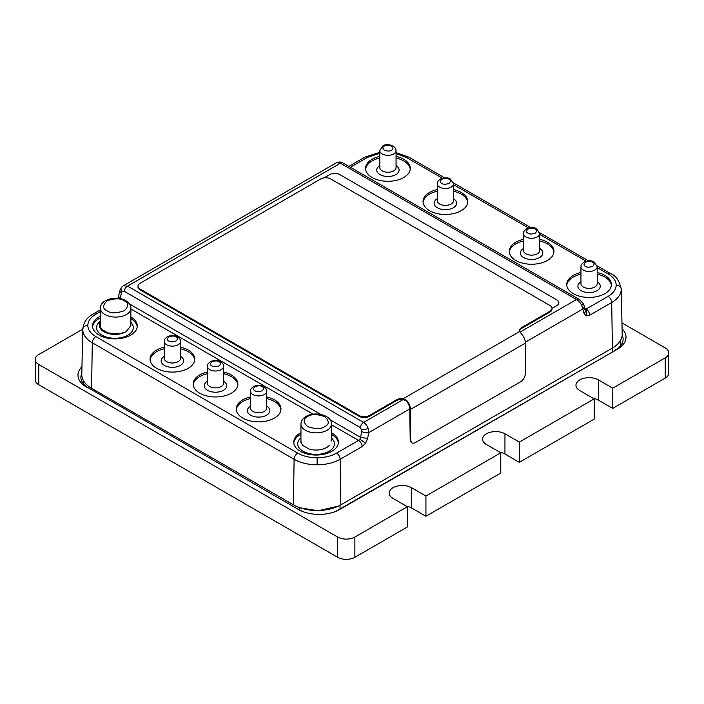 <?xml version="1.0" encoding="UTF-8"?>
<svg xmlns="http://www.w3.org/2000/svg" width="704" height="704" viewBox="0 0 704 704"><rect width="100%" height="100%" fill="white"/><g stroke="black" fill="none" stroke-linecap="round" stroke-linejoin="round"><path stroke-width="1.06" d="M207.372 383.187A8.131 4.69 0 0 0 209.757 386.505A8.131 4.69 0 0 0 218.61 387.526A8.131 4.69 0 0 0 223.626 383.187L223.626 366.318A8.131 4.69 180 0 1 218.61 370.656A8.131 4.69 180 0 1 209.757 369.635A8.131 4.69 180 0 1 207.372 366.318L207.372 383.187M164.27 358.301A8.131 4.69 -0 0 0 166.646 361.618A8.131 4.69 -0 0 0 178.147 361.618A8.131 4.69 -0 0 0 180.523 358.301L180.523 341.431A8.131 4.69 180 0 1 175.507 345.77A8.131 4.69 180 0 1 166.646 344.749A8.131 4.69 180 0 1 164.27 341.431L164.27 358.301M250.474 408.074A8.131 4.69 -0 0 0 252.859 411.391A8.131 4.69 -0 0 0 264.352 411.391A8.131 4.69 -0 0 0 266.737 408.074L266.737 391.204A8.131 4.69 180 0 1 261.721 395.542A8.131 4.69 180 0 1 252.859 394.522A8.131 4.69 180 0 1 250.474 391.204L250.474 408.074M523.477 233.587L523.477 250.466A8.131 4.69 0 0 0 525.853 253.783A8.131 4.69 0 0 0 534.714 254.795A8.131 4.69 0 0 0 539.73 250.466L539.73 233.587A8.131 4.69 180 0 1 534.714 237.926A8.131 4.69 180 0 1 525.853 236.905A8.131 4.69 180 0 1 523.477 233.587C524.172 232.214 522.034 232.514 526.786 228.712C531.221 227.198 534.538 227.251 536.721 228.879L539.73 233.587M437.263 183.814L437.263 200.693A8.131 4.69 0 0 0 439.648 204.01A8.131 4.69 0 0 0 448.501 205.022A8.131 4.69 0 0 0 453.526 200.693L453.526 183.814A8.131 4.69 180 0 1 448.501 188.153A8.131 4.69 180 0 1 439.648 187.132A8.131 4.69 180 0 1 437.263 183.814C437.958 182.442 435.82 182.741 440.581 178.939C445.016 177.426 448.325 177.478 450.507 179.106L453.526 183.814M379.79 150.638L379.79 167.561A8.131 4.69 0 0 0 382.175 170.878A8.131 4.69 0 0 0 393.668 170.878A8.131 4.69 0 0 0 396.053 167.561L396.053 150.638A8.131 4.69 180 0 1 393.668 153.956A8.131 4.69 180 0 1 384.806 154.968A8.131 4.69 180 0 1 379.79 150.638L382.809 145.922C384.991 144.294 388.3 144.241 392.735 145.754C397.496 149.556 395.349 149.266 396.053 150.638M580.95 266.772L580.95 283.694A8.131 4.69 0 0 0 583.326 287.012A8.131 4.69 0 0 0 592.187 288.033A8.131 4.69 0 0 0 597.203 283.694L597.203 266.772A8.131 4.69 180 0 1 592.187 271.11A8.131 4.69 180 0 1 583.326 270.09A8.131 4.69 180 0 1 580.95 266.772C581.645 265.399 579.506 265.69 584.258 261.897C588.694 260.383 592.011 260.436 594.194 262.055L597.203 266.772M611.38 285.358A22.352 12.901 0 0 0 604.886 277.059A22.352 12.901 0 0 0 597.203 274.164M597.203 272.501A22.352 12.901 180 0 1 604.886 275.396A22.352 12.901 180 0 1 611.433 284.522A22.352 12.901 180 0 1 597.634 296.446A22.352 12.901 180 0 1 573.276 293.647A22.352 12.901 180 0 1 566.729 284.522A22.352 12.901 180 0 1 580.95 272.501M453.526 189.552A22.352 12.901 180 0 1 461.199 192.447A22.352 12.901 180 0 1 467.746 201.573A22.352 12.901 180 0 1 453.948 213.488A22.352 12.901 180 0 1 429.59 210.698A22.352 12.901 180 0 1 423.042 201.573A22.352 12.901 180 0 1 437.263 189.552M467.702 202.4A22.352 12.901 0 0 0 461.199 194.102A22.352 12.901 0 0 0 453.526 191.206M410.23 169.215A22.352 12.901 0 0 0 403.726 160.926A22.352 12.901 0 0 0 396.053 158.022M396.053 156.367A22.352 12.901 180 0 1 403.726 159.262A22.352 12.901 180 0 1 410.274 168.388A22.352 12.901 180 0 1 396.475 180.312A22.352 12.901 180 0 1 372.117 177.514A22.352 12.901 180 0 1 365.57 168.388A22.352 12.901 180 0 1 379.79 156.367M539.73 239.325A22.352 12.901 180 0 1 547.413 242.22A22.352 12.901 180 0 1 553.96 251.346A22.352 12.901 180 0 1 540.162 263.261A22.352 12.901 180 0 1 515.794 260.471A22.352 12.901 180 0 1 509.256 251.346A22.352 12.901 180 0 1 523.477 239.325M553.907 252.173A22.352 12.901 0 0 0 547.413 243.874A22.352 12.901 0 0 0 539.73 240.979M237.802 384.903A22.352 12.901 0 0 0 231.308 376.605A22.352 12.901 0 0 0 223.626 373.71M223.626 372.046A22.352 12.901 180 0 1 231.308 374.942A22.352 12.901 180 0 1 237.855 384.067A22.352 12.901 180 0 1 224.057 395.991A22.352 12.901 180 0 1 199.698 393.193A22.352 12.901 180 0 1 193.151 384.067A22.352 12.901 180 0 1 207.372 372.046M180.523 347.16A22.352 12.901 180 0 1 188.206 350.055A22.352 12.901 180 0 1 194.744 359.181A22.352 12.901 180 0 1 180.946 371.105A22.352 12.901 180 0 1 156.587 368.306A22.352 12.901 180 0 1 150.04 359.181A22.352 12.901 180 0 1 164.27 347.16M194.7 360.017A22.352 12.901 0 0 0 188.206 351.718A22.352 12.901 0 0 0 180.523 348.823M137.227 326.832A22.352 12.901 0 0 0 130.882 318.63M130.882 316.967A22.352 12.901 180 0 1 137.271 326.005A22.352 12.901 180 0 1 123.473 337.92A22.352 12.901 180 0 1 99.114 335.13A22.352 12.901 180 0 1 92.567 326.005A22.352 12.901 180 0 1 100.399 316.193M266.737 396.933A22.352 12.901 180 0 1 274.41 399.828A22.352 12.901 180 0 1 280.958 408.954A22.352 12.901 180 0 1 267.159 420.878A22.352 12.901 180 0 1 242.801 418.079A22.352 12.901 180 0 1 236.254 408.954A22.352 12.901 180 0 1 250.474 396.933M280.914 409.79A22.352 12.901 0 0 0 274.41 401.491A22.352 12.901 0 0 0 266.737 398.596M338.386 442.966A22.352 12.901 0 0 0 331.883 434.676A22.352 12.901 0 0 0 331.434 434.421M331.434 432.758A22.352 12.901 180 0 1 331.883 433.013A22.352 12.901 180 0 1 338.43 442.138A22.352 12.901 180 0 1 324.632 454.062A22.352 12.901 180 0 1 300.274 451.264A22.352 12.901 180 0 1 293.726 442.138A22.352 12.901 180 0 1 300.951 432.634M379.79 165.616A11.176 6.45 0 0 0 380.019 174.61A11.176 6.45 0 0 0 395.71 174.671A11.176 6.45 0 0 0 396.053 165.616M437.263 198.748A11.238 6.486 0 0 0 437.448 207.812A11.238 6.486 0 0 0 453.244 207.865A11.238 6.486 0 0 0 453.526 198.748M539.73 248.521A11.238 6.486 180 0 1 539.458 257.638A11.238 6.486 180 0 1 523.662 257.585A11.238 6.486 180 0 1 523.477 248.521M597.203 281.758A11.176 6.45 180 0 1 596.869 290.814A11.176 6.45 180 0 1 581.178 290.743A11.176 6.45 180 0 1 580.95 281.758M300.837 441.258L302.544 445.298L309.074 449.073C313.72 450.384 318.393 450.384 323.083 449.073L326.858 447.48L329.613 445.298M300.951 437.8A18.348 10.595 0 0 0 304.348 451.942A18.348 10.595 0 0 0 329.05 451.29A18.348 10.595 0 0 0 331.434 437.994M250.474 406.138A11.238 6.486 -0 0 0 250.756 415.254A11.238 6.486 -0 0 0 266.552 415.202A11.238 6.486 -0 0 0 266.737 406.138M207.372 381.251A11.238 6.486 0 0 0 207.557 390.315A11.238 6.486 0 0 0 223.353 390.368A11.238 6.486 0 0 0 223.626 381.251M180.523 356.365A11.238 6.486 180 0 1 180.338 365.429A11.238 6.486 180 0 1 164.542 365.482A11.238 6.486 180 0 1 164.27 356.365M100.399 321.878A15.567 8.985 180 0 0 99.352 325.125A15.567 8.985 180 0 0 103.91 331.478A15.567 8.985 180 0 0 124.256 332.323L125.998 331.857L130.882 325.644L130.882 308.282A15.242 8.8 180 0 1 121.475 316.413A15.242 8.8 180 0 1 104.87 314.503A15.242 8.8 180 0 1 100.399 308.282L100.399 327.791M130.882 322.432A18.348 10.595 180 0 1 127.899 335.148A18.348 10.595 180 0 1 102.802 335.614A18.348 10.595 180 0 1 100.399 321.182M124.256 332.587A15.567 8.985 180 0 1 103.91 331.751A15.567 8.985 180 0 1 99.352 325.389A15.567 8.985 180 0 1 99.352 325.257M99.686 325.125L101.385 329.164L107.923 332.939L117.586 333.784A15.242 8.8 180 0 0 124.256 332.323M584.082 305.598L585.376 310.059A5.078 3.555 163.8 0 1 585.376 310.068A5.078 3.555 163.8 0 1 584.091 313.482L581.715 305.474C580.527 303.019 578.776 301.03 576.462 299.517A5.078 2.93 -60 0 1 579.005 299.262L582.877 303.037L584.082 305.598A5.078 3.555 -16.2 0 1 582.798 309.021L525.36 342.179M81.814 373.19A26.418 15.25 0 0 0 80.89 377.186A26.418 15.25 0 0 0 88.625 387.966L298.364 509.441A29.322 16.931 0 0 0 303.31 511.738A29.322 16.931 0 0 0 334.884 511.738A29.322 16.931 0 0 0 339.83 509.441L617.426 349.175A29.322 16.931 0 0 0 622.098 328.75M298.364 509.441L88.625 387.966M300.414 510.242A26.418 15.25 0 0 0 304.119 512.028M334.074 512.028A26.418 15.25 0 0 0 337.779 510.242L339.83 509.441M617.426 349.175L337.779 510.242M615.375 349.976A26.418 15.25 0 0 0 623.11 339.196A26.418 15.25 0 0 0 622.186 335.192M81.954 366.687A29.322 16.931 0 0 0 86.574 387.165M35.2 359.515L35.2 379.755A12.188 7.04 0 0 0 38.773 384.736L337.63 557.278A12.188 7.04 0 0 0 354.878 557.278L407.387 526.962L407.387 506.722L354.878 537.038A12.188 7.04 180 0 1 337.63 537.038L38.773 364.496A12.188 7.04 180 0 1 35.2 359.515A12.188 7.04 180 0 1 38.773 354.543L82.755 329.146M407.387 506.722L393.026 498.423A13.103 7.568 180 0 1 389.18 493.073A13.103 7.568 180 0 1 397.276 486.086A13.103 7.568 180 0 1 411.558 487.722L425.929 496.021L425.929 516.261L500.782 473.044L500.782 452.795L425.929 496.021M500.782 452.795L486.411 444.506A13.103 7.568 180 0 1 482.574 439.155A13.103 7.568 180 0 1 490.67 432.159A13.103 7.568 180 0 1 504.953 433.805L519.323 442.094L519.323 462.334L594.176 419.118L594.176 398.878L519.323 442.094M594.176 398.878L579.806 390.579A13.103 7.568 180 0 1 575.969 385.229A13.103 7.568 180 0 1 584.065 378.242A13.103 7.568 180 0 1 598.347 379.878L612.709 388.177L612.709 408.417L665.227 378.101A12.188 7.04 0 0 0 668.8 373.12L668.8 352.88A12.188 7.04 180 0 1 665.227 357.861L612.709 388.177M621.975 322.925L665.227 347.899A12.188 7.04 180 0 1 668.8 352.88M406.349 506.123A13.103 7.568 180 0 1 411.558 507.962L425.929 516.261M499.743 452.197A13.103 7.568 180 0 1 504.953 454.045L519.323 462.334M593.138 398.279A13.103 7.568 180 0 1 598.347 400.118L612.709 408.417M520.186 332.006L576.462 299.517L340.402 163.222L336.512 162.721C339.064 161.709 341.211 161.788 342.936 162.976L342.936 162.976A5.078 2.93 120 0 0 340.402 163.222L127.538 286.123A5.078 2.93 120 0 0 124.071 291.174L360.14 427.46L361.706 429.933L368.262 428.71L368.764 432.59L367.62 438.46L365.587 443.238L359.841 439.164L358.565 440.431L331.434 424.758M361.706 429.933L361.706 431.49A5.078 1.998 11 0 0 368.764 432.59L409.737 408.927L410.194 439.446L411.831 442.79M120.349 298.663L118.545 296.472L119.838 290.699A5.078 2.103 12.6 0 0 119.838 290.699L121.581 287.223L123.297 285.824L127.538 286.123L363.598 422.418C365.878 423.949 367.426 426.043 368.262 428.71M361.706 431.49L360.571 437.36L367.62 438.46M330.018 419.716L360.571 437.36L359.841 439.164M99.889 326.559L100.399 325.327M300.951 434.298A22.352 12.901 0 0 0 293.77 442.966M250.474 398.596A22.352 12.901 0 0 0 236.298 409.79M100.399 317.847A22.352 12.901 0 0 0 92.62 326.832M164.27 348.823A22.352 12.901 0 0 0 150.093 360.017M207.372 373.71A22.352 12.901 0 0 0 193.195 384.903M523.477 240.979A22.352 12.901 0 0 0 509.3 252.173M379.79 158.022A22.352 12.901 0 0 0 365.614 169.215M437.263 191.206A22.352 12.901 0 0 0 423.086 202.4M580.95 274.164A22.352 12.901 0 0 0 566.773 285.358M120.041 298.487L121.924 291.491C120.639 289.256 120.762 287.654 122.285 286.704M119.838 290.69L119.838 290.69A5.078 2.103 12.6 0 0 121.334 292.706M597.203 267.608L608.115 273.909C613.395 277.05 616.07 280.79 616.167 285.129C619.194 285.384 620.884 286.739 621.245 289.203A32.56 18.797 180 0 0 621.245 288.974L622.213 334.127A33.528 19.36 180 0 1 612.392 348.058L611.714 302.5A5.078 2.93 -120 0 0 608.115 296.349L586.115 309.056A5.078 2.93 60 0 1 589.706 315.198L586.23 315.85L584.091 313.482M365.587 443.238L362.155 446.574L340.146 459.281L340.833 504.847A33.528 19.36 180 0 1 338.369 506.132A33.528 19.36 180 0 1 295.882 506.132A33.528 19.36 180 0 1 293.418 504.838L91.608 388.326A33.528 19.36 180 0 1 81.787 374.396L82.755 329.243A32.56 18.797 180 0 0 82.755 329.472C83.116 327.008 84.806 325.653 87.833 325.398C87.947 321.033 90.622 317.293 95.885 314.178L100.399 311.564M340.762 504.882L612.392 348.058M295.882 506.132L299.218 507.69L299.218 509.546M338.369 506.132L318.208 510.752L299.218 507.69M406.402 401.095L406.701 400.514A9.143 5.28 60 0 1 410.458 409.464L410.458 439.595A7.11 4.11 120 0 0 411.928 442.851A7.11 4.11 120 0 0 415.483 442.499L520.379 381.938A7.11 4.11 120 0 0 525.404 373.234L525.404 343.094A9.143 5.28 -120 0 0 521.646 334.154L519.693 331.47A7.11 4.11 180 0 1 519.499 330.519A7.11 4.11 180 0 1 521.576 327.615L549.886 311.274A7.11 4.11 0 0 0 551.971 308.37A7.11 4.11 0 0 0 549.886 305.466L330.766 178.966A7.11 4.11 0 0 0 320.707 178.966L140.105 283.237A7.11 4.11 0 0 0 138.019 286.141L138.019 286.968A7.11 4.11 0 0 0 140.105 289.872L359.216 416.381A7.11 4.11 0 0 0 369.274 416.381L396.572 400.62A7.11 4.11 180 0 1 403.242 399.529L406.402 401.095A8.131 4.69 60 0 1 409.737 408.927M558.835 302.755L558.835 302.773A7.11 4.11 0 0 1 556.75 305.659L551.971 308.422L556.75 305.677A7.11 4.11 0 0 0 558.835 302.773A7.11 4.11 0 0 0 558.835 302.764A7.11 4.11 0 0 0 556.75 299.851L339.786 174.592A7.11 4.11 0 0 0 329.727 174.592L324.034 177.883M519.534 330.933A7.11 4.11 180 0 1 521.576 328.451L549.886 312.101A7.11 4.11 0 0 0 551.971 309.206L551.971 308.37M138.019 286.141A7.11 4.11 0 0 0 140.105 289.045L359.216 415.554A7.11 4.11 0 0 0 369.274 415.554L396.572 399.784A7.11 4.11 180 0 1 403.242 398.693L403.242 399.529L363.598 422.418A5.078 2.93 -60 0 0 360.14 427.46M519.693 331.47L403.242 398.693L406.701 400.514M124.265 300.819C128.832 302.887 128.832 306.205 124.265 310.772C116.354 313.403 110.607 313.403 107.026 310.772C102.458 308.704 102.458 305.386 107.026 300.819C114.928 298.179 120.674 298.179 124.265 300.819M307.569 416.601C311.159 413.97 316.906 413.97 324.808 416.601C329.375 421.168 329.375 424.486 324.808 426.554C321.226 429.194 315.48 429.194 307.569 426.554C303.002 421.986 303.002 418.669 307.569 416.601M331.434 440.95L331.434 424.063A15.242 8.8 180 0 1 326.964 430.285A15.242 8.8 180 0 1 310.358 432.194A15.242 8.8 180 0 1 300.951 424.063L300.951 442.323M219.094 361.759C220.994 362.622 220.994 364.003 219.094 365.904C215.794 367.004 213.4 367.004 211.913 365.904C210.003 365.042 210.003 363.66 211.913 361.759C215.204 360.659 217.598 360.659 219.094 361.759M175.991 336.873C177.892 337.735 177.892 339.117 175.991 341.018C172.691 342.118 170.298 342.118 168.802 341.018C166.901 340.155 166.901 338.774 168.802 336.873C172.102 335.773 174.495 335.773 175.991 336.873M262.196 386.646C264.097 387.508 264.097 388.89 262.196 390.79C258.905 391.89 256.511 391.89 255.015 390.79C253.114 389.928 253.114 388.546 255.015 386.646C258.306 385.546 260.7 385.546 262.196 386.646M528.009 233.174C526.108 232.311 526.108 230.93 528.009 229.029C531.309 227.929 533.702 227.929 535.198 229.029C537.099 229.891 537.099 231.273 535.198 233.174C531.898 234.274 529.505 234.274 528.009 233.174M441.804 183.401C439.903 182.538 439.903 181.157 441.804 179.256C445.095 178.156 447.489 178.156 448.985 179.256C450.886 180.118 450.886 181.5 448.985 183.401C445.694 184.501 443.3 184.501 441.804 183.401M391.512 150.225C390.016 151.316 387.622 151.316 384.331 150.225C382.43 148.315 382.43 146.934 384.331 146.071C385.818 144.971 388.221 144.971 391.512 146.071C393.413 147.972 393.413 149.354 391.512 150.225M585.482 266.358C583.581 265.496 583.581 264.114 585.482 262.214C588.782 261.114 591.175 261.114 592.671 262.214C594.572 263.076 594.572 264.458 592.671 266.358C589.371 267.458 586.978 267.458 585.482 266.358M354.878 537.038L354.878 557.278M337.63 557.278L337.63 537.038M411.558 507.962L411.558 487.722M504.953 454.045L504.953 433.805M598.347 400.118L598.347 379.878M665.227 357.861L665.227 378.101M38.773 364.496L38.773 384.736M582.076 302.694C583.361 302.887 583.238 303.82 581.715 305.474M121.924 291.491L124.071 291.174M584.874 308.334L586.115 309.056L584.795 309.285C586.793 310.798 587.268 312.99 586.23 315.85M396.053 152.627L408.848 157.142A5.078 2.93 120 0 0 406.305 157.397L396.053 153.657M100.399 309.848L93.342 313.922A5.078 2.93 60 0 1 95.885 314.178M91.608 388.326L92.286 342.769A5.078 2.93 -60 0 1 95.885 336.618L297.695 453.13C303.107 456.174 309.584 457.723 317.126 457.776L317.126 464.79A32.56 18.797 180 0 1 294.105 459.281L293.418 504.838M297.695 453.13A5.078 2.93 120 0 0 294.105 459.281L92.286 342.769A32.56 18.797 180 0 1 82.755 329.472M616.167 285.129C616.053 289.494 613.378 293.234 608.115 296.349M621.245 289.203A32.56 18.797 180 0 1 611.714 302.5L589.706 315.198M95.885 336.618C90.605 333.476 87.93 329.736 87.833 325.398M317.126 457.776C324.667 457.714 331.144 456.166 336.556 453.13L358.565 440.431A5.078 2.93 60 0 1 362.155 446.574M313.104 414.181L130.882 308.977M406.305 157.397L442.402 178.235M453.526 184.65L528.607 228.008M539.73 234.423L586.08 261.184M379.79 153.278L367.444 157.397L350.354 167.262M597.115 265.839L610.658 273.654A5.078 2.93 120 0 0 608.115 273.909M317.126 464.79A32.56 18.797 180 0 0 340.146 459.281A5.078 2.93 -120 0 0 336.556 453.13M348.867 166.399L364.901 157.142A5.078 2.93 60 0 1 367.444 157.397M320.892 414.454L129.466 303.934M612.278 348.137L612.278 351.762M340.023 508.948L340.023 505.296M91.722 389.761L91.722 388.397M140.105 289.872L140.105 289.045M359.216 416.381L359.216 415.554M369.274 416.381L369.274 415.554M396.572 400.62L396.572 399.784M521.576 328.451L521.576 327.615M549.886 312.101L549.886 311.274M525.404 343.094L410.458 409.464M130.882 308.282C130.997 307.534 130.9 303.952 125.787 300.67C117.102 295.178 99.889 299.332 100.399 308.282M331.434 424.063C331.945 415.114 314.732 410.969 306.046 416.451C302.782 418.361 301.083 420.904 300.951 424.063M223.626 366.318C224.092 365.235 223.089 363.669 220.616 361.601C218.434 359.982 215.125 359.929 210.681 361.442C205.929 365.235 208.067 364.945 207.372 366.318M180.523 341.431C180.99 340.349 179.986 338.782 177.514 336.714C175.322 335.095 172.014 335.042 167.578 336.556C162.826 340.349 164.965 340.058 164.27 341.431M266.737 391.204C267.203 390.122 266.191 388.555 263.718 386.487C261.536 384.868 258.227 384.815 253.792 386.329C249.031 390.122 251.178 389.831 250.474 391.204M118.545 296.472L117.867 298.294M93.342 313.922C86.988 317.372 83.459 322.476 82.755 329.243M408.848 157.142L444.726 177.857M453.429 182.882L530.93 227.63M539.642 232.654L588.403 260.806M621.245 288.974C619.265 280.526 615.736 275.414 610.658 273.654M364.901 157.142L379.79 152.293M123.297 285.824L336.512 162.721M342.936 162.976L579.005 299.262M620.726 340.076L620.726 345.523M83.274 380.345L83.274 383.513"/></g></svg>

